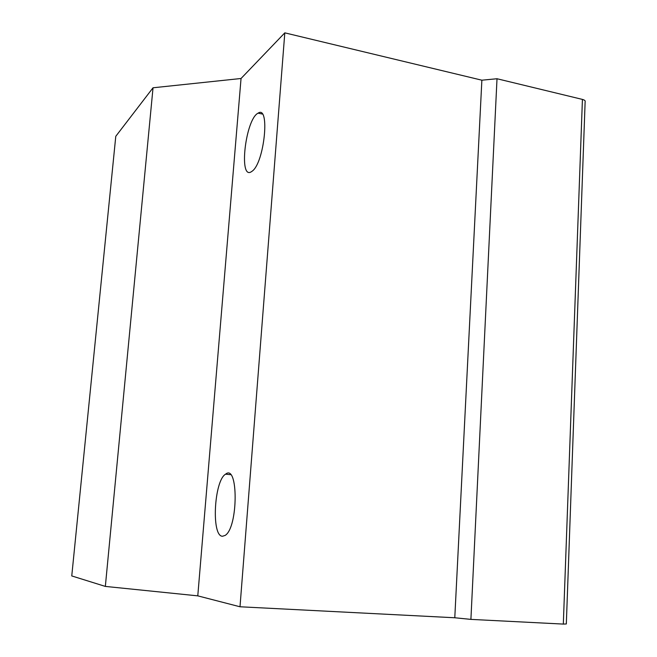 <?xml version="1.0" encoding="UTF-8"?>
<svg xmlns="http://www.w3.org/2000/svg" width="657" height="657" viewBox="0 0 657 657"><rect width="100%" height="100%" fill="white"/><g stroke="black" fill="none" stroke-linecap="round" stroke-linejoin="round"><path stroke-width="0.99" d="M153.032 87.783L105.342 586.414L71.761 575.934L115.78 136.303L153.032 87.783L241.045 78.495L284.81 32.85L481.868 80.195L497.012 78.741L582.422 99.412C584.59 99.995 585.494 100.792 585.132 101.802L566.326 623.969L563.32 624.084L582.422 99.412M105.342 586.414L197.782 595.858L241.045 78.495M222.509 536.252L225.146 535.414C238.343 527.505 238.45 463.21 225.565 474.182C214.083 480.604 211.152 536.441 222.509 536.252M252.099 171.222C264.336 163.1 270.306 104.718 258.111 113.144C245.578 118.974 238.425 180.092 251.286 171.781L252.099 171.222M197.782 595.858L240.002 606.772L284.81 32.85M240.002 606.772L454.784 617.761L481.868 80.195M454.784 617.761L470.905 619.387L497.012 78.741M470.905 619.387L563.32 624.084M262.299 114.031L258.111 113.144M230.508 474.641L225.565 474.182"/></g></svg>
